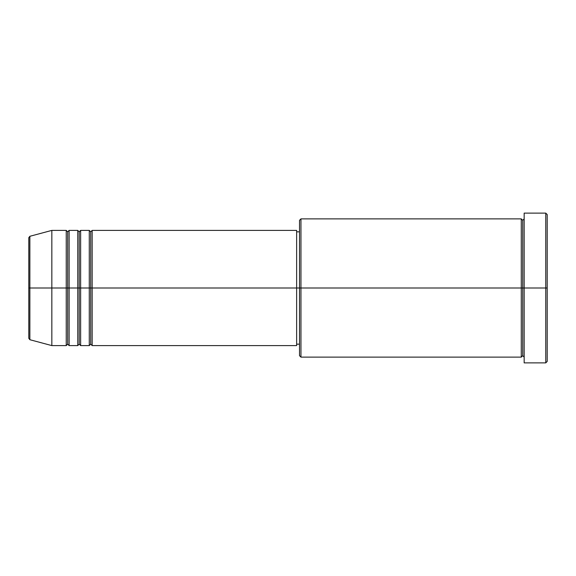 <?xml version="1.0" encoding="UTF-8"?>
<svg xmlns="http://www.w3.org/2000/svg" width="576" height="576" viewBox="0 0 576 576"><rect width="100%" height="100%" fill="white"/><g stroke="black" fill="none" stroke-linecap="round" stroke-linejoin="round"><path stroke-width="0.86" d="M28.8 288L28.8 338.321L28.8 288L28.8 338.321L29.866 339.71L29.866 288L29.866 339.71L29.866 288L28.8 288L28.8 237.679L28.8 288L51.84 288L29.866 288L29.866 236.29L29.866 288L29.866 236.29L28.8 237.679L28.8 288M524.16 357.12L522.72 355.68L521.28 357.12L521.28 218.88L521.28 288L522.72 288L522.72 220.32L522.72 288L522.72 220.32L522.72 288L524.16 288L524.16 362.88L524.16 213.12L524.16 288L545.76 288L545.76 362.88L545.76 288L547.2 288L547.2 214.56L547.2 361.44L547.2 288L300.96 288L300.96 357.12L300.96 288L296.64 288L296.64 345.6L296.64 288L92.16 288L92.16 230.4L92.16 288L90.72 288L90.72 231.84L90.72 288L89.28 288L89.28 230.4L89.28 288L80.64 288L80.64 230.4L80.64 288L79.2 288L79.2 231.84L79.2 288L77.76 288L77.76 230.4L77.76 288L69.12 288L69.12 230.4L69.12 288L67.68 288L67.68 231.84L67.68 288L66.24 288L66.24 230.4L66.24 288L51.84 288L51.84 345.6L51.84 288L66.24 288L66.24 230.4L51.84 230.4L51.84 288L51.84 230.4L29.866 236.29M92.16 345.6L90.72 344.16L89.28 345.6L89.28 288L90.72 288L90.72 231.84L90.72 344.16L90.72 288L90.72 344.16L90.72 288L92.16 288L92.16 345.6L296.64 345.6M80.64 345.6L79.2 344.16L77.76 345.6L77.76 288L79.2 288L79.2 231.84L79.2 344.16L79.2 288L79.2 344.16L79.2 288L80.64 288L80.64 345.6L89.28 345.6M69.12 345.6L67.68 344.16L66.24 345.6L66.24 288L67.68 288L67.68 231.84L67.68 344.16L67.68 288L67.68 344.16L67.68 288L69.12 288L69.12 345.6L77.76 345.6M66.24 230.4L67.68 231.84L69.12 230.4L69.12 288L77.76 288L77.76 230.4L79.2 231.84L80.64 230.4L80.64 288L89.28 288L89.28 230.4L90.72 231.84L92.16 230.4L92.16 288L296.64 288L296.64 230.4L296.64 288L299.52 288L299.52 355.68L299.52 220.32L299.52 288L521.28 288L521.28 218.88L300.96 218.88L300.96 288L300.96 218.88L299.52 220.32M545.76 288L545.76 213.12L545.76 288M296.64 343.08L296.64 343.886M521.28 288L521.28 357.12L521.28 288M522.72 288L522.72 355.68L522.72 288M66.24 288L66.24 345.6L66.24 288M69.12 288L69.12 345.6L69.12 288M77.76 288L77.76 345.6L77.76 288M80.64 288L80.64 345.6L80.64 288M89.28 288L89.28 345.6L89.28 288M92.16 288L92.16 345.6L92.16 288M521.28 357.12L300.96 357.12L299.52 355.68M524.16 362.88L545.76 362.88L547.2 361.44M521.28 218.88L522.72 220.32L524.16 218.88M299.52 344.16L296.64 344.16M66.24 345.6L51.84 345.6L29.866 339.71M77.76 230.4L69.12 230.4M547.2 214.56L545.76 213.12L524.16 213.12M299.52 231.84L296.64 231.84M296.64 230.4L92.16 230.4M89.28 230.4L80.64 230.4"/></g></svg>
